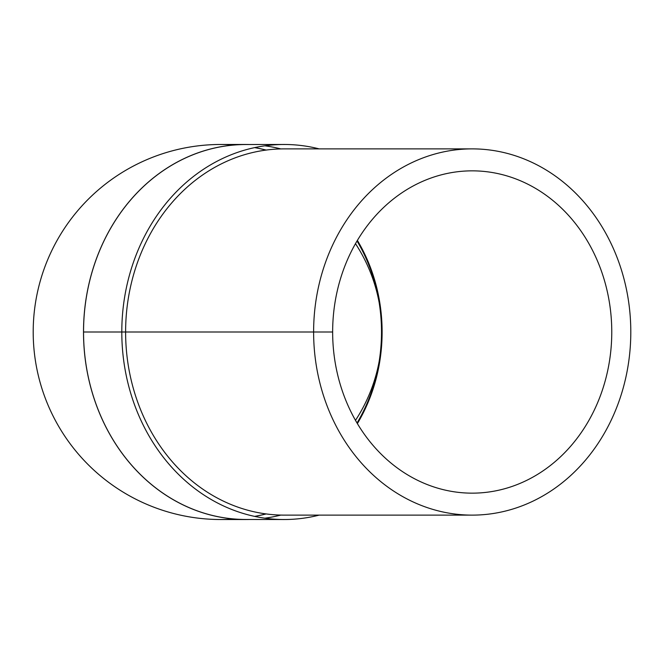 <?xml version="1.0" encoding="UTF-8"?>
<svg xmlns="http://www.w3.org/2000/svg" width="664" height="664" viewBox="0 0 664 664"><rect width="100%" height="100%" fill="white"/><g stroke="black" fill="none" stroke-linecap="round" stroke-linejoin="round"><path stroke-width="1" d="M357.033 240.99A160.663 139.133 -90 0 1 381.509 332A160.663 139.133 -90 0 1 357.033 423.009M357.124 423.159A160.663 139.133 90 0 0 381.692 332A160.663 139.133 90 0 0 357.124 240.841M357.381 423.591A161.153 139.556 90 0 0 382.115 332A161.153 139.556 90 0 0 357.381 240.409M611.768 332A161.153 139.556 -90 0 1 472.212 493.153A161.153 139.556 -90 0 1 332.647 332A161.153 139.556 -90 0 1 472.212 170.847A161.153 139.556 -90 0 1 611.768 332M355.489 420.345A161.153 161.153 0 0 0 379.127 361.589A161.153 161.153 0 0 1 355.489 420.345A161.153 161.153 0 0 0 379.127 361.589M379.127 302.411A161.153 161.153 0 0 0 355.489 243.655A161.153 161.153 0 0 1 379.127 302.411A161.153 161.153 0 0 0 355.489 243.655M280.822 515.081A187.472 162.356 -90 0 1 264.878 518.186M245.904 519.472A187.472 162.356 -90 0 1 245.73 519.472A187.472 162.356 -90 0 1 83.548 332A187.472 162.356 -90 0 1 245.73 144.528L284.026 144.478A187.522 162.398 90 0 0 121.802 332A187.522 162.398 90 0 0 284.026 519.522A187.522 162.398 90 0 0 284.2 519.522A187.522 162.398 90 0 0 319.152 515.123M264.878 145.814A187.472 162.356 -90 0 1 280.822 148.919M319.152 148.877A187.522 162.398 90 0 0 284.026 144.478M472.212 148.877L284.2 148.877A183.123 158.588 90 0 0 125.612 332A183.123 158.588 90 0 0 284.2 515.123L472.212 515.123A183.123 158.588 90 0 0 630.8 332A183.123 158.588 90 0 0 472.212 148.877A183.123 158.588 90 0 0 313.615 332A183.123 158.588 90 0 0 472.212 515.123M266.148 150.064A187.522 187.522 0 0 0 254.744 147.591A187.522 187.522 0 0 1 266.148 150.064A187.522 187.522 0 0 0 254.744 147.591M245.904 144.478L220.722 144.478A187.522 187.522 0 0 0 33.2 332A187.522 187.522 0 0 0 220.722 519.522L245.904 519.522A187.522 162.398 -90 0 1 83.506 332A187.522 162.398 -90 0 1 245.904 144.478A187.522 162.398 -90 0 1 249.432 144.528M254.744 516.409A187.522 187.522 0 0 0 266.148 513.936A187.522 187.522 0 0 1 254.744 516.409A187.522 187.522 0 0 0 266.148 513.936M266.015 513.919A187.472 187.472 0 0 1 254.619 516.385M254.619 147.615A187.472 187.472 0 0 1 266.015 150.081M249.432 519.472A187.522 162.398 -90 0 1 245.904 519.522M234.218 519.032A187.522 187.522 0 0 1 33.2 332A187.522 187.522 0 0 1 234.218 144.968A187.522 187.522 0 0 0 33.2 332A187.522 187.522 0 0 0 234.218 519.032M332.647 332L83.548 332M245.73 519.472L284.026 519.522"/></g></svg>
